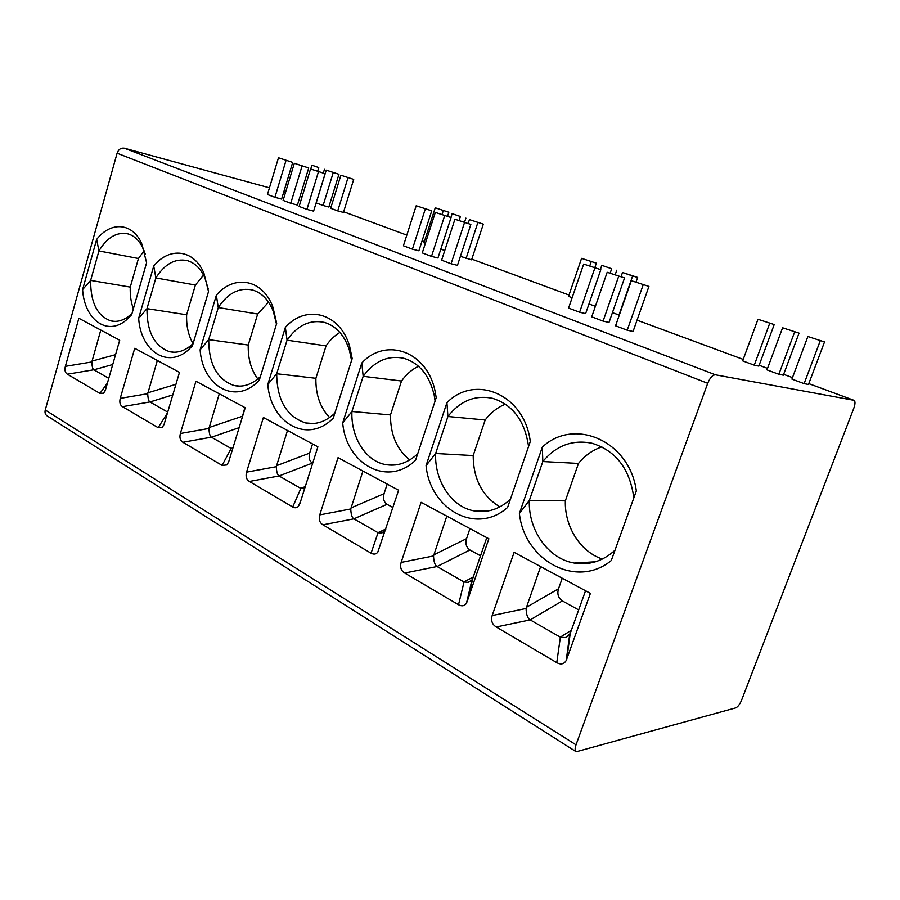 <?xml version="1.0" encoding="UTF-8"?>
<svg xmlns="http://www.w3.org/2000/svg" width="900" height="900" viewBox="0 0 900 900"><rect width="100%" height="100%" fill="white"/><g stroke="black" fill="none" stroke-linecap="round" stroke-linejoin="round"><path stroke-width="1.35" d="M576.09 751.68L47.07 415.845C45.236 414.596 44.629 412.639 45.259 410.006L117.101 153.214C118.53 149.366 120.926 147.69 124.267 148.174L715.455 374.805C712.62 374.884 710.033 377.707 707.715 383.299L576.011 744.817C574.785 748.44 574.852 750.758 576.225 751.759L735.705 707.895C737.854 706.928 739.811 704.34 741.611 700.121L853.808 408.229C855.326 403.853 855.383 401.209 853.954 400.309L715.455 374.805M302.085 196.74L300.116 196.2M285.581 192.229L283.826 191.756M269.438 187.83L124.267 148.174M492.165 615.566L514.102 552.33L590.4 593.37L566.235 660.431C564.075 664.155 560.914 664.898 556.762 662.648L496.249 626.985C492.109 624.364 490.748 620.561 492.165 615.566L526.061 608.479L540.63 566.606M611.269 560.554L636.334 490.95C629.584 440.426 573.75 417.15 542.329 447.131L519.39 513.461C524.216 560.115 576.135 589.41 611.269 560.554M401.13 562.421L421.11 502.324L488.869 538.762L466.515 603.202C464.58 606.026 461.914 606.544 458.516 604.744L404.719 573.03C401.029 570.69 399.836 567.158 401.13 562.421L433.53 555.941L446.805 516.139M507.611 507.42L530.28 441.517C524.621 394.369 475.178 373.748 446.929 402.683L426.06 465.626C430.121 509.411 476.269 535.444 507.611 507.42M319.748 514.89L338.04 457.65L398.621 490.23L377.809 552.139C376.099 554.31 373.849 554.659 371.059 553.196L322.92 524.812C319.613 522.709 318.555 519.401 319.748 514.89L350.764 508.961L362.925 471.037M415.564 460.249L436.207 397.676L435.364 392.625C428.006 351.461 386.201 336.555 361.8 363.004L342.697 422.899C346.118 464.141 387.405 487.429 415.564 460.249M246.544 472.151L263.396 417.51L317.88 446.805L299.981 503.348L298.418 506.295C296.921 507.983 295.009 508.219 292.702 507.004L249.368 481.455C246.386 479.554 245.453 476.449 246.544 472.151L276.3 466.684L287.494 430.47M333.293 418.072L352.192 358.526L349.605 346.219C339.975 312.671 305.876 304.065 285.356 327.386L267.795 384.502C270.675 423.473 307.822 444.431 333.293 418.072M180.36 433.507L195.953 381.24L245.216 407.734L228.713 461.734L226.946 464.918L222.097 465.39L182.88 442.271C180.18 440.539 179.347 437.614 180.36 433.507L208.946 428.445L219.285 393.784M259.312 380.149L276.705 323.348L272.914 307.192C262.811 279.079 234.079 274.072 216.349 295.223L200.115 349.808C202.545 386.336 235.474 405.461 258.66 380.812L259.312 380.149M120.229 398.396L134.719 348.3L179.471 372.375L164.183 424.058L162.281 427.387L158.141 427.691L122.49 406.676C120.026 405.09 119.284 402.334 120.229 398.396L147.724 393.683L157.331 360.461M192.42 345.87L208.519 291.566L203.94 273.262C194.018 249.255 169.312 246.555 153.731 266.04L138.656 318.308C140.704 351.157 167.76 369.248 188.91 349.38L192.42 345.87M65.362 366.356L78.862 318.262L119.7 340.234L105.491 389.79L103.5 393.199L99.945 393.39L67.388 374.197C65.149 372.746 64.462 370.125 65.362 366.356L91.834 361.957L100.789 330.064M131.659 314.719L146.61 262.721L141.559 243.214C132.075 222.412 110.52 221.31 96.66 239.445L82.609 289.575C84.33 319.466 107.01 336.476 126.191 320.119L131.659 314.719M807.874 336.51L791.91 379.114L804.116 383.636L808.47 384.48L824.524 341.933L807.874 336.51L824.524 341.933M782.595 327.78L766.969 369.877L778.86 374.276L783.326 375.188L799.043 333.135L782.595 327.78L799.043 333.135M757.969 319.275L742.669 360.877L754.256 365.164L758.824 366.12L774.202 324.562L757.969 319.275L774.202 324.562M612.439 312.637L619.29 315.135M588.971 303.952L595.384 306.326M581.569 258.345L596.363 263.171L581.569 258.345L568.541 296.381L572.13 297.709M460.406 256.331L471.577 259.841L483.311 224.134L469.429 219.611L483.311 224.134M440.831 249.086L444.757 250.537M435.24 207.799L448.841 212.243L435.24 207.799L423.956 242.831L425.351 243.349M340.875 175.219L330.671 208.282L337.725 210.893L343.44 212.434L353.7 179.393L340.875 175.219L353.7 179.393M326.25 170.156L316.192 202.928L323.111 205.481L328.838 207.034L338.94 174.296L326.25 170.156L338.94 174.296M631.339 280.688L615.555 325.8L627.221 330.21L633.06 331.481L648.934 286.414L631.339 280.688L648.934 286.414M607.174 272.273L591.739 316.822L603.09 321.109L609.019 322.425L624.544 277.931L607.174 272.273L624.544 277.931M583.661 264.082L568.575 308.081L579.611 312.244L585.63 313.616L600.817 269.662L583.661 264.082L600.817 269.662M454.928 219.24L441.619 260.19L451.08 263.756L457.47 265.331L470.846 224.426L454.928 219.24L470.846 224.426M435.319 212.411L422.28 252.9L431.505 256.376L437.94 257.985L451.058 217.541L435.319 212.411L451.058 217.541M416.194 205.751L403.414 245.779L412.414 249.176L418.882 250.808L431.741 210.814L416.194 205.751L431.741 210.814M310.545 168.953L299.126 206.438L306.945 209.385L313.605 211.14L325.091 173.689L310.545 168.953L325.091 173.689M294.322 163.294L283.106 200.396L290.756 203.276L297.428 205.054L308.711 167.985L294.322 163.294L308.711 167.985M278.46 157.77L267.446 194.49L274.916 197.303L281.61 199.091L292.691 162.416L278.46 157.77L292.691 162.416M804.116 383.636L820.249 340.785M778.86 374.276L794.655 331.942M754.256 365.164L769.714 323.325M618.964 315.056L632.633 275.985L637.65 277.425L622.508 272.486L632.633 275.985M636.041 282.004L637.65 277.425M621.034 276.705L622.508 272.486M611.674 268.74L601.796 265.331L611.674 268.74L610.166 273.116M615.206 274.68L616.759 270.214M600.356 269.505L601.796 265.331M589.793 265.826L591.221 261.675M594.844 267.593L596.363 263.171M466.088 258.435L477.855 222.525M468.157 223.493L469.429 219.611M460.395 216.495L452.149 213.649L460.395 216.495L459.101 220.455M464.546 222.232L465.885 218.126M450.9 217.485L452.149 213.649M442.08 214.414L443.306 210.589M447.514 216.304L448.841 212.243M337.725 210.893L348.007 177.671M318.746 167.569L311.895 165.206L318.746 167.569L317.666 171.101M323.111 205.481L333.236 172.575M323.314 173.07L324.473 169.301M310.736 169.009L311.895 165.206M627.221 330.21L643.174 284.805M603.09 321.109L618.694 276.278M579.611 312.244L594.866 267.986M451.08 263.756L464.512 222.581M431.505 256.376L444.668 215.662M412.414 249.176L425.317 208.924M306.945 209.385L318.465 171.709M290.756 203.276L302.062 165.994M274.916 197.303L286.031 160.414M562.241 578.227L558.495 588.78C556.988 594.023 558.27 598.061 562.342 600.919L530.179 619.886L496.249 626.985M526.061 608.479C526.309 614.711 527.648 618.502 530.1 619.841M578.678 609.919L562.342 600.919M580.016 563.704L578.329 562.815M585.54 590.76L570.195 633.533L565.493 637.616L570.026 634.793M556.762 662.648L560.363 637.189L565.493 637.616M560.363 637.189L530.179 619.886M542.329 447.131L542.824 461.543L529.324 500.49L519.39 513.461M601.875 446.895C592.684 449.989 584.887 455.501 578.486 463.433L565.346 500.85L529.324 500.49C528.154 530.077 548.156 558.844 574.324 563.062C589.32 565.459 602.865 561.184 614.97 550.26M633.825 497.902C629.865 468.844 615.881 450.619 591.885 443.228C572.467 439.425 556.11 445.522 542.824 461.543L578.486 463.433M565.346 500.85C564.48 526.421 580.117 551.678 602.347 559.058M469.957 528.592L466.549 538.639C465.154 543.623 466.279 547.403 469.924 549.979L437.074 566.516C434.959 565.369 433.777 561.836 433.53 555.941M480.532 555.829L469.924 549.979M480.476 511.571L479.149 510.874M486.765 537.637L472.838 578.261L471.949 579.938L468.236 582.367L472.387 580.163M458.516 604.744L464.029 581.974L468.236 582.367M464.029 581.974L437.141 566.561M446.929 402.683L447.919 416.509L435.634 453.488L426.06 465.626M505.44 404.168C497.509 407.34 490.759 412.616 485.179 419.985L473.175 455.569L435.634 453.488C434.464 480.757 451.361 506.846 474.019 510.885C487.249 513.202 499.376 509.321 510.424 499.23M528.559 446.524C524.812 420.784 512.82 404.73 492.581 398.34C475.02 394.796 460.136 400.849 447.919 416.509L485.179 419.985M473.175 455.569C473.366 479.07 482.265 496.181 499.882 506.869M387.191 484.088L384.064 493.673C382.781 498.409 383.782 501.964 387.045 504.304L353.891 518.839C352.046 517.837 351 514.541 350.764 508.961M392.929 507.544L387.045 504.304M371.059 553.196L378.045 532.688L381.555 533.048L385.526 530.044M378.045 532.688L353.959 518.884M361.8 363.004L363.173 376.301L351.934 411.491L342.697 422.899M418.5 366.244C411.896 369.473 406.238 374.4 401.512 381.015L390.488 414.934L351.934 411.491C350.764 436.826 365.254 460.676 385.076 464.479C396.754 466.684 407.621 463.14 417.679 453.836M435.094 401.04L434.205 395.257C429.48 375.368 419.389 363.049 403.931 358.301C388.012 355.027 374.434 361.035 363.173 376.301L401.512 381.015M390.488 414.934C390.364 434.498 396.776 449.505 409.748 459.956M312.548 443.936L309.656 453.105C308.475 457.639 309.364 460.969 312.311 463.118L279.067 475.954C277.459 475.088 276.536 471.994 276.3 466.684M292.702 507.004L300.836 488.43L304.673 488.52M300.836 488.43L279.124 475.999M285.356 327.386L287.044 340.178L276.694 373.736L267.795 384.502M339.885 332.438C334.564 335.632 329.951 340.11 326.059 345.881L315.889 378.293L276.694 373.736C276.998 400.196 286.639 416.599 305.618 422.944C315.945 425.014 325.688 421.751 334.845 413.19M351.574 360.484L349.324 349.897C344.374 335.07 336.049 325.901 324.349 322.391C309.87 319.376 297.439 325.305 287.044 340.178L326.059 345.881M315.889 378.293C315.596 394.582 320.175 407.666 329.625 417.532M244.879 407.554L241.729 419.141M222.097 465.39L231.131 448.481L211.41 437.175C209.993 436.41 209.171 433.507 208.946 428.445M231.131 448.481L232.65 448.83M216.349 295.223L218.273 307.553L208.71 339.626L200.115 349.808M268.549 302.186L257.659 314.021L248.243 345.049L208.71 339.626C208.822 364.387 217.305 379.688 234.157 385.537C243.326 387.461 252.079 384.469 260.404 376.582M276.48 324.113L273.33 311.468C268.706 299.914 261.765 292.759 252.529 290.002C239.31 287.235 227.903 293.085 218.273 307.553L257.659 314.021M248.243 345.049C247.882 358.571 251.066 369.866 257.805 378.934M167.715 412.132L149.929 401.94C148.68 401.265 147.938 398.52 147.724 393.683M153.731 266.04L155.857 277.931L146.97 308.655L138.656 318.308M203.558 275.074L195.39 285.03L186.626 314.775L146.97 308.655C146.925 331.931 154.451 346.275 169.526 351.675C177.086 353.351 184.466 351.067 191.678 344.824L193.14 343.44M208.204 288.877L204.896 277.886C200.734 268.627 194.895 262.879 187.403 260.64C175.297 258.097 164.779 263.869 155.857 277.931L195.39 285.03M186.626 314.775C186.244 325.856 188.37 335.452 193.016 343.564M108.765 378.349L93.814 369.776C92.711 369.191 92.047 366.581 91.834 361.957M96.66 239.445L98.933 250.931L90.653 280.395L82.609 289.575M144.112 250.763L138.442 258.502L130.264 287.089L90.653 280.395C90.495 302.377 97.2 315.866 110.779 320.861C117.011 322.312 123.221 320.591 129.398 315.709L132.075 313.29M145.26 254.059L142.942 248.04C139.23 240.48 134.28 235.766 128.081 233.91C116.966 231.57 107.246 237.251 98.933 250.931L138.442 258.502M130.264 287.089C129.938 294.998 130.972 302.231 133.369 308.79M576.011 744.817L45.259 410.006M117.101 153.214L707.715 383.299M329.04 206.381L331.031 207.112L329.051 206.37M343.642 211.77L406.811 235.114L343.642 211.759M422.111 240.761L424.361 241.594L422.123 240.761M471.814 259.132L569.002 295.031L471.814 259.121M637.043 320.175L743.209 359.404L637.043 320.164M759.139 365.287L767.52 368.381L759.139 365.276M783.641 374.344L792.472 377.606L783.641 374.332M808.785 383.636L853.83 400.275M558.495 588.78L526.331 607.365M560.273 637.144L571.399 630.248M566.786 659.149L570.195 633.533M466.549 538.639L433.766 554.884M463.95 581.929L473.276 576.99M467.471 601.155L472.838 578.261M437.074 566.516L404.719 573.03M384.064 493.673L350.978 507.949M377.978 532.654L385.853 529.031M353.891 518.839L322.92 524.812M309.656 453.105L276.491 465.716M300.78 488.396L305.291 486.585M279.067 475.954L249.368 481.455M242.201 416.329L209.115 427.511M239.119 427.669L211.466 437.209M231.075 448.447L232.976 447.772M211.41 437.175L182.88 442.271M175.95 384.289L147.881 392.794M172.8 394.909L149.974 401.963M158.141 427.691L167.513 412.808M149.929 401.94L122.49 406.676M115.571 354.656L91.98 361.103M112.736 364.534L93.859 369.799M99.945 393.39L107.415 383.051M93.814 369.776L67.388 374.197M853.954 400.309L808.796 383.625M566.224 660.431L569.678 634.579M595.474 561.769L574.324 563.062M466.493 603.191L471.949 579.938M488.666 510.863L474.019 510.885M381.555 533.048L383.996 531.923M377.798 552.127L384.817 531.113M434.205 395.257L435.364 392.625M395.55 464.929L385.076 464.479M303.784 488.756L304.718 488.385M298.395 506.284L300.825 500.659M349.324 349.897L349.605 346.219M313.324 423.529L305.618 422.944M226.935 464.906L228.836 461.306M259.976 377.955L258.66 380.812M273.33 311.468L272.914 307.192M239.963 386.134L234.157 385.537M162.27 427.387L164.002 424.609M191.678 344.824L188.91 349.38M204.896 277.886L203.94 273.262M174.004 352.226L169.526 351.675M103.489 393.199L105.064 391.016M129.398 315.709L126.191 320.119M142.942 248.04L141.559 243.214M114.3 321.368L110.779 320.861"/></g></svg>
